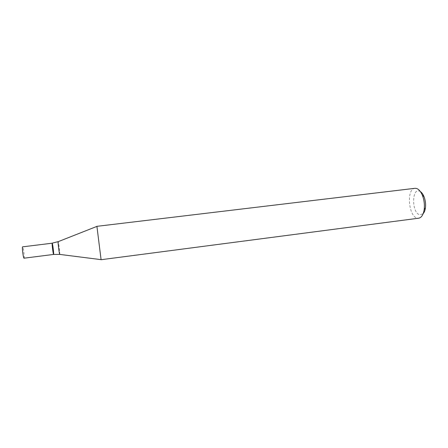 <?xml version="1.0" encoding="UTF-8"?>
<svg xmlns="http://www.w3.org/2000/svg" width="448" height="448" viewBox="0 0 448 448"><rect width="100%" height="100%" fill="white"/><g stroke="black" fill="none" stroke-linecap="round" stroke-linejoin="round"><path stroke-width="0.34" stroke-dasharray="2.24 1.68" d="M414.971 188.311C406.146 188.742 408.503 216.916 417.424 218.148L418.706 218.204M96.914 226.33L101.091 259.711M420.42 191.638C411.667 185.685 411.275 213.455 419.994 214.833L423.175 213.64M53.598 254.436C54.057 254.632 52.584 242.838 52.186 243.141M24.035 258.188C24.83 258.345 23.341 246.439 22.613 246.786M59.707 254.408L59.763 254.414C60.116 254.111 58.582 241.847 58.167 241.646L58.111 241.662"/><path stroke-width="0.67" d="M418.706 218.204C421.506 217.65 423.326 214.777 424.178 209.586C424.76 204.68 424.166 199.931 422.391 195.322C420.291 190.501 417.816 188.166 414.971 188.311L96.914 226.33L101.091 259.711L418.706 218.204M423.175 213.64C424.301 212.38 425.046 210.482 425.415 207.95C425.886 204.047 425.41 200.267 423.998 196.599C423.013 194.236 421.82 192.584 420.42 191.638M53.598 254.436L24.035 258.188C23.369 258.597 21.907 247.57 22.534 246.854L52.147 243.202C51.822 243.88 53.239 254.8 53.598 254.436C54.057 254.632 52.584 242.838 52.186 243.141L52.147 243.202C51.822 243.88 53.239 254.8 53.598 254.436L59.707 254.408M96.908 226.397L58.106 241.696C57.803 242.491 59.489 255.399 59.763 254.414L101.063 259.644M423.998 196.599L422.391 195.322M425.415 207.95L424.178 209.586M52.186 243.141L58.111 241.662"/></g></svg>
